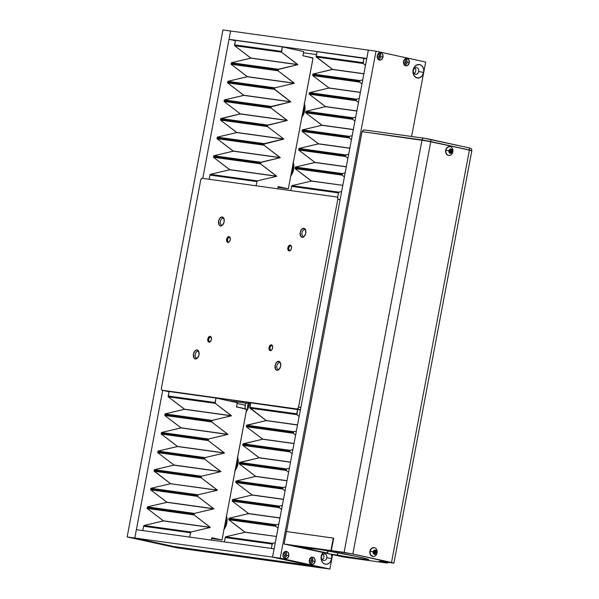 <?xml version="1.0" encoding="UTF-8"?>
<svg xmlns="http://www.w3.org/2000/svg" width="599" height="599" viewBox="0 0 599 599"><rect width="100%" height="100%" fill="white"/><g stroke="black" fill="none" stroke-linecap="round" stroke-linejoin="round"><path stroke-width="0.9" d="M226.504 516.143A9.996 6.072 102.3 0 1 226.811 522.934L225.643 526.633L223.741 529.636M227.298 519.393L225.449 523.406L225.486 526.97A5.997 3.646 102.3 0 1 225.449 523.406L226.654 523.676L225.449 523.406A5.997 3.646 102.3 0 1 227.088 519.64M237.631 457.247A9.996 6.072 102.3 0 1 237.945 464.038L236.777 467.729L234.868 470.732M238.424 460.489L236.575 464.51L236.612 468.066A5.997 3.646 102.3 0 1 236.575 464.51L237.788 464.772L236.575 464.51A5.997 3.646 102.3 0 1 238.215 460.743M245.837 403.179A9.996 6.072 -77.7 0 0 245.298 405.276L237.174 403.501L245.298 405.276L245.837 403.179M237.189 402.678A9.996 6.072 102.3 0 1 237.369 402.004L237.189 402.678M249.281 403.651A9.996 6.072 102.3 0 1 249.072 405.141L247.904 408.832L245.994 411.835M248.405 403.397L247.559 406.766L247.746 409.169A5.997 3.646 102.3 0 1 247.709 405.613L248.914 405.875L247.709 405.613A5.997 3.646 102.3 0 1 248.353 403.524M304.412 103.852A9.996 6.072 102.3 0 1 304.719 110.643L303.551 114.334L301.641 117.337M305.198 107.094L303.356 111.115L303.386 114.671A5.997 3.646 102.3 0 1 303.356 111.115L304.562 111.377L303.356 111.115A5.997 3.646 102.3 0 1 304.996 107.341M293.278 162.748A9.996 6.072 102.3 0 1 293.592 169.539L292.424 173.231L290.515 176.233M294.072 165.998L292.222 170.011L292.26 173.568A5.997 3.646 102.3 0 1 292.222 170.011L293.435 170.273L292.222 170.011A5.997 3.646 102.3 0 1 293.862 166.245M321.596 556.209A3.437 2.725 -82.1 0 1 321.521 557.018L321.341 557.662M413.467 69.993A3.437 2.725 -82.1 0 1 413.392 70.802L413.213 71.446M321.558 555.677L321.521 557.018A3.437 2.725 -82.1 0 1 321.431 557.392M413.43 69.462L413.392 70.802A3.437 2.725 -82.1 0 1 413.303 71.176M185.301 549.021L174.511 546.662A0.674 0.412 102.3 0 1 174.496 546.655L185.278 549.013A0.674 0.412 -77.7 0 0 185.301 549.021L322.232 568.024L311.45 565.666L174.511 546.662L185.301 549.021L322.232 568.024L311.45 565.666L174.369 546.587M316.489 54.584L303.446 52.772L316.489 54.584M234.044 401.54L233.962 401.966L234.044 401.54M226.362 515.754L227.066 519.116L226.811 522.934A9.996 6.072 102.3 0 1 224.019 529.299M237.489 456.85L238.192 460.219L237.945 464.038A9.996 6.072 102.3 0 1 235.152 470.402M236.77 407.283L236.777 405.396M249.319 403.209L249.072 405.141A9.996 6.072 102.3 0 1 246.279 411.498M304.262 103.455L304.973 106.817L304.719 110.643A9.996 6.072 102.3 0 1 301.926 117M293.136 162.351L293.839 165.721L293.592 169.539A9.996 6.072 102.3 0 1 290.792 175.904M245.043 409.095L245.298 405.276A9.996 6.072 -77.7 0 0 245.028 408.72M236.755 406.908A9.996 6.072 102.3 0 1 236.755 405.695M136.377 529.696L134.805 538.007L174.122 546.602L311.854 565.718L272.538 557.115L134.805 538.007L136.377 529.696L274.102 548.804L272.538 557.115L274.132 548.811L136.377 529.696L162.711 390.361L136.377 529.696M284.862 551.342L286.397 553.289L286.502 555.415L288.785 555.73A3.706 2.943 -82.1 0 1 285.401 558.777A3.706 2.943 -82.1 0 1 283.035 554.479L283.14 556.606L284.675 558.553L286.936 558.478L288.598 556.434L288.688 553.603L287.146 551.657L284.884 551.731L283.035 554.479A3.706 2.943 -82.1 0 1 286.419 551.439A3.706 2.943 -82.1 0 1 288.785 555.73L286.502 555.415A3.706 2.943 97.9 0 0 285.236 551.574M311.136 557.092L312.423 558.41L312.775 561.166L315.059 561.48A3.706 2.943 -82.1 0 1 311.682 564.52A3.706 2.943 -82.1 0 1 309.316 560.222L309.668 562.978L311.502 564.49L313.217 564.228L314.872 562.176L314.962 559.354L313.419 557.407L312.304 557.16L310.641 557.834L309.316 560.222A3.706 2.943 -82.1 0 1 312.7 557.182A3.706 2.943 -82.1 0 1 315.059 561.48L312.775 561.166A3.706 2.943 97.9 0 0 311.51 557.317M134.805 538.007L272.538 557.115L311.854 565.718L174.122 546.602L134.812 538.007L184.47 548.871L134.812 538.007L127.153 536.944L222.955 29.95L368.355 50.129L366.76 58.432L368.333 50.121L230.6 31.006L229.028 39.317L230.6 31.006L222.955 29.95L127.153 536.944L134.812 538.007M366.76 58.432L229.028 39.317L235.34 40.702L229.028 39.317L202.762 178.39L229.035 39.324L366.76 58.432M368.355 50.129L376.015 51.192L425.672 62.056L411.61 136.482L425.672 62.056L376.015 51.192L368.355 50.129L272.56 557.122L280.212 558.186L376.015 51.192L280.212 558.186L329.877 569.05L280.212 558.186L272.56 557.122L368.355 50.129M209.747 341.647A2.299 1.4 -77.7 0 0 210.504 341.437A2.299 1.4 102.3 0 1 209.747 341.647A2.299 1.4 102.3 0 1 209.68 341.64A2.299 1.4 102.3 0 1 208.796 339.139A2.299 1.4 102.3 0 1 210.601 337.125L210.137 336.346A2.965 1.797 102.3 0 1 211.23 337.349A2.965 1.797 102.3 0 1 210.279 341.677A2.965 1.797 102.3 0 1 209.036 342.164L209.747 341.647L209.036 342.164L208.138 341.542L207.801 339.012L208.714 337.027L210.137 336.346L211.237 337.379L211.372 339.506L210.459 341.49L209.036 342.164A2.965 1.797 102.3 0 1 207.801 339.012A2.965 1.797 102.3 0 1 210.137 336.346L210.601 337.125A2.299 1.4 102.3 0 1 210.668 337.14A2.299 1.4 102.3 0 1 211.335 337.664A2.299 1.4 -77.7 0 0 210.601 337.125L210.601 337.125A2.299 1.4 -77.7 0 0 208.789 339.191A2.299 1.4 -77.7 0 0 209.747 341.647M270.973 350.145A2.299 1.4 -77.7 0 0 271.729 349.936A2.299 1.4 102.3 0 1 270.973 350.145A2.299 1.4 102.3 0 1 270.905 350.13A2.299 1.4 102.3 0 1 270.022 347.637A2.299 1.4 102.3 0 1 271.826 345.623L271.362 344.844A2.965 1.797 102.3 0 1 272.448 345.848A2.965 1.797 102.3 0 1 271.504 350.175A2.965 1.797 102.3 0 1 270.261 350.662L270.973 350.145L270.261 350.662L269.363 350.033L269.026 347.51L269.932 345.526L271.362 344.844L272.463 345.87L272.597 348.004L271.684 349.988L270.261 350.662A2.965 1.797 102.3 0 1 269.026 347.51A2.965 1.797 102.3 0 1 271.362 344.844L271.826 345.623A2.299 1.4 102.3 0 1 271.894 345.638A2.299 1.4 102.3 0 1 272.552 346.162A2.299 1.4 -77.7 0 0 271.826 345.623L271.826 345.623A2.299 1.4 -77.7 0 0 270.007 347.69A2.299 1.4 -77.7 0 0 270.973 350.145M289.819 250.404A2.299 1.4 -77.7 0 0 290.575 250.195A2.299 1.4 102.3 0 1 289.819 250.404A2.299 1.4 102.3 0 1 289.751 250.397A2.299 1.4 102.3 0 1 288.868 247.904A2.299 1.4 102.3 0 1 290.672 245.889L290.201 245.111A2.965 1.797 102.3 0 1 291.294 246.114A2.965 1.797 102.3 0 1 290.35 250.434A2.965 1.797 102.3 0 1 289.107 250.929L289.819 250.404L289.107 250.929L288.201 250.3L287.872 247.769L288.778 245.785L290.201 245.111L291.309 246.137L291.443 248.263L290.53 250.247L289.107 250.929A2.965 1.797 102.3 0 1 287.872 247.769A2.965 1.797 102.3 0 1 290.201 245.111L290.672 245.889A2.299 1.4 102.3 0 1 290.732 245.897A2.299 1.4 102.3 0 1 291.399 246.421A2.299 1.4 -77.7 0 0 290.672 245.889L290.672 245.889A2.299 1.4 -77.7 0 0 288.853 247.956A2.299 1.4 -77.7 0 0 289.819 250.404M228.593 241.914A2.299 1.4 -77.7 0 0 229.35 241.704A2.299 1.4 102.3 0 1 228.593 241.914A2.299 1.4 102.3 0 1 228.526 241.899A2.299 1.4 102.3 0 1 227.642 239.405A2.299 1.4 102.3 0 1 229.447 237.391L228.983 236.612A2.965 1.797 102.3 0 1 230.076 237.616A2.965 1.797 102.3 0 1 229.125 241.936A2.965 1.797 102.3 0 1 227.882 242.43L228.593 241.914L227.882 242.43L226.984 241.801L226.647 239.271L227.56 237.286L228.983 236.612L230.083 237.638L230.218 239.772L229.305 241.756L227.882 242.43A2.965 1.797 102.3 0 1 226.647 239.271A2.965 1.797 102.3 0 1 228.983 236.612L229.447 237.391A2.299 1.4 102.3 0 1 229.514 237.399A2.299 1.4 102.3 0 1 230.173 237.93A2.299 1.4 -77.7 0 0 229.447 237.391L229.447 237.391A2.299 1.4 -77.7 0 0 227.635 239.458A2.299 1.4 -77.7 0 0 228.593 241.914M196.652 358.037A3.399 2.067 -77.7 0 0 197.715 357.76A3.399 2.067 102.3 0 1 196.652 358.037A3.399 2.067 102.3 0 1 196.554 358.015A3.399 2.067 102.3 0 1 195.252 354.331A3.399 2.067 102.3 0 1 197.917 351.351L197.086 349.973A4.567 2.778 102.3 0 1 198.771 351.523A4.567 2.778 102.3 0 1 197.311 358.195A4.567 2.778 102.3 0 1 195.394 358.951L196.652 358.037L195.394 358.951L194.009 357.985L193.484 354.084L194.892 351.021L197.086 349.973L198.786 351.561L198.995 354.848L197.588 357.91L195.394 358.951A4.567 2.778 102.3 0 1 193.484 354.084A4.567 2.778 102.3 0 1 197.086 349.973L197.917 351.351A3.399 2.067 102.3 0 1 198.014 351.366A3.399 2.067 102.3 0 1 198.958 352.085A3.399 2.067 -77.7 0 0 197.917 351.351L197.917 351.351A3.399 2.067 -77.7 0 0 195.229 354.406A3.399 2.067 -77.7 0 0 196.652 358.037M278.28 369.366A3.399 2.067 -77.7 0 0 279.344 369.089A3.399 2.067 102.3 0 1 278.28 369.366A3.399 2.067 102.3 0 1 278.191 369.343A3.399 2.067 102.3 0 1 276.88 365.66A3.399 2.067 102.3 0 1 279.546 362.68L278.722 361.302A4.567 2.778 102.3 0 1 280.407 362.852A4.567 2.778 102.3 0 1 278.947 369.523A4.567 2.778 102.3 0 1 277.023 370.279L278.28 369.366L277.023 370.279L275.637 369.313L275.113 365.412L276.521 362.35L278.722 361.302L280.422 362.889L280.624 366.176L279.216 369.239L277.023 370.279A4.567 2.778 102.3 0 1 275.113 365.412A4.567 2.778 102.3 0 1 278.722 361.302L279.546 362.68A3.399 2.067 102.3 0 1 279.643 362.695A3.399 2.067 102.3 0 1 280.587 363.413A3.399 2.067 -77.7 0 0 279.546 362.68L279.546 362.68A3.399 2.067 -77.7 0 0 276.865 365.734A3.399 2.067 -77.7 0 0 278.28 369.366M303.408 236.38A3.399 2.067 -77.7 0 0 304.472 236.111A3.399 2.067 102.3 0 1 303.408 236.38A3.399 2.067 102.3 0 1 303.311 236.365A3.399 2.067 102.3 0 1 302.008 232.674A3.399 2.067 102.3 0 1 304.674 229.702L303.85 228.324A4.567 2.778 102.3 0 1 305.527 229.866A4.567 2.778 102.3 0 1 304.075 236.545A4.567 2.778 102.3 0 1 302.151 237.301L303.408 236.38L302.151 237.301L300.765 236.328L300.241 232.427L301.649 229.365L303.85 228.324L305.55 229.911L305.752 233.191L304.344 236.253L302.151 237.301A4.567 2.778 102.3 0 1 300.241 232.427A4.567 2.778 102.3 0 1 303.85 228.324L304.674 229.702A3.399 2.067 102.3 0 1 304.771 229.717A3.399 2.067 102.3 0 1 305.715 230.428A3.399 2.067 -77.7 0 0 304.674 229.702L304.674 229.702A3.399 2.067 -77.7 0 0 301.993 232.756A3.399 2.067 -77.7 0 0 303.408 236.38M221.78 225.052A3.399 2.067 -77.7 0 0 222.843 224.782A3.399 2.067 102.3 0 1 221.78 225.052A3.399 2.067 102.3 0 1 221.682 225.037A3.399 2.067 102.3 0 1 220.372 221.345A3.399 2.067 102.3 0 1 223.045 218.373L222.214 216.995A4.567 2.778 102.3 0 1 223.899 218.538A4.567 2.778 102.3 0 1 222.439 225.217A4.567 2.778 102.3 0 1 220.522 225.973L221.78 225.052L220.522 225.973L219.129 224.999L218.613 221.098L220.02 218.036L222.214 216.995L223.914 218.583L224.123 221.862L222.716 224.924L220.522 225.973A4.567 2.778 102.3 0 1 218.613 221.098A4.567 2.778 102.3 0 1 222.214 216.995L223.045 218.373A3.399 2.067 102.3 0 1 223.135 218.388A3.399 2.067 102.3 0 1 224.086 219.099A3.399 2.067 -77.7 0 0 223.045 218.373L223.045 218.373A3.399 2.067 -77.7 0 0 220.357 221.428A3.399 2.067 -77.7 0 0 221.78 225.052M202.357 178.33L336.93 197.004L202.357 178.33L201.339 178.816L200.687 180.232L161.43 388.017L200.687 180.232A2.119 1.288 102.3 0 1 202.357 178.33M337.814 199.257L298.549 407.043L300.825 407.545L298.549 407.043L337.814 199.257L337.716 197.737L336.93 197.004A2.119 1.288 102.3 0 1 336.99 197.019A2.119 1.288 102.3 0 1 337.814 199.257L340.082 199.759L337.814 199.257M228.459 400.761L250.494 403.823L228.459 400.761M300.413 409.716L162.314 390.271L169.008 391.739L162.314 390.271L296.879 408.945L297.898 408.466L298.549 407.043A2.119 1.288 102.3 0 1 296.879 408.945L300.413 409.716M161.43 388.017L161.528 389.537L162.314 390.271A2.119 1.288 102.3 0 1 162.254 390.263A2.119 1.288 102.3 0 1 161.43 388.017M316.467 56.231L363.129 62.678L363.076 63.404L365.495 65.269L363.159 63.494L363.975 58.193L317.036 51.679L316.19 56.164L363.129 62.678L363.975 58.193L366.723 58.792L317.036 51.679L316.22 56.98L363.159 63.494L316.22 56.98L332.512 69.357L363.9 73.714L332.512 69.357L316.077 56.628L316.459 56.224L363.398 62.738M337.709 197.176L338.517 192.9L291.586 186.386L290.785 190.602L291.586 186.386L338.517 192.9L337.709 197.176M291.773 186.401L291.908 185.653L311.398 181.1L291.908 185.653L338.847 192.167L341.64 191.515L338.742 192.219L338.809 192.968L338.847 192.167L291.908 185.653L291.87 186.454M311.398 181.1L342.808 185.338L311.42 180.98L295.135 168.596L342.066 175.11L344.41 176.892L342.066 175.11L342.306 174.361L295.389 167.847L295.135 168.596L342.066 175.11L342.358 173.568L295.427 167.054L295.135 168.596L311.398 181.1M342.306 174.361L342.358 173.568L295.427 167.054L314.909 162.501L346.304 166.859L314.909 162.501L346.327 166.732L314.932 162.374L298.646 149.997L345.586 156.511L347.922 158.286L345.586 156.511L345.818 155.755L298.886 149.241L298.646 149.997L345.586 156.511L345.878 154.961L298.938 148.447L298.646 149.997L314.954 162.441L295.427 167.054L295.285 167.802L342.306 174.361M345.159 172.916L342.358 173.568L345.159 172.916M298.886 149.241L345.84 155.762L345.878 154.961L298.938 148.447L318.428 143.895L349.816 148.252L318.428 143.895L349.838 148.125L318.451 143.775L302.158 131.391L349.097 137.905L351.441 139.679L349.097 137.905L349.389 136.362L302.45 129.848L302.158 131.391L349.097 137.905L349.389 136.362L302.45 129.848L321.94 125.296L353.335 129.646L321.94 125.296L353.358 129.526L321.963 125.169L305.677 112.784L352.616 119.298L354.952 121.08L352.616 119.298L352.848 118.55L305.917 112.035L305.677 112.784L352.616 119.298L352.908 117.756L305.969 111.242L305.677 112.784L321.985 125.236L302.255 129.983L302.158 131.391L318.473 143.842L298.938 148.447L298.901 149.248M348.67 154.31L345.878 154.961L348.67 154.31M349.314 137.149L302.42 130.642M352.19 135.703L349.389 136.362L352.19 135.703M305.917 112.035L352.871 118.557L352.908 117.756L305.969 111.242L325.459 106.689L356.847 111.047L325.459 106.689L356.869 110.92L325.482 106.562L309.189 94.185L356.128 100.699L358.464 102.474L356.128 100.699L356.42 99.157L309.481 92.643L309.189 94.185L356.128 100.699L356.42 99.157L309.481 92.643L328.971 88.083L360.366 92.441L328.971 88.083L360.388 92.321L328.993 87.963L312.708 75.579L359.647 82.093L361.983 83.875L359.647 82.093L359.939 80.551L313 74.036L312.708 75.579L359.647 82.093L359.939 80.551L313 74.036L332.49 69.484L363.878 73.842L332.512 69.357L312.888 74.089L312.708 75.579L329.016 88.031L309.286 92.778L309.189 94.185L325.504 106.637L305.969 111.242L305.932 112.043M355.701 117.105L352.908 117.756L355.701 117.105M356.345 99.943L309.451 93.437M359.22 98.498L356.42 99.157L359.22 98.498M359.864 81.344L312.963 74.83M362.732 79.899L359.939 80.551L362.732 79.899M363.376 62.738L316.482 56.231M234.823 44.918L281.762 51.432L282.339 46.879L235.4 40.365L234.591 45.666L281.523 52.18L297.815 64.557L250.876 58.043L297.838 64.587L250.854 58.17L297.793 64.685L278.041 69.499L278.011 70.787L294.296 83.164L247.365 76.65L294.274 83.291L247.335 76.777L294.274 83.291L274.784 87.843L274.349 89.034L290.785 101.77L243.845 95.256L290.785 101.77L243.823 95.376L290.762 101.89L270.988 106.847L270.98 107.992L287.265 120.369L240.334 113.855L287.243 120.496L240.304 113.982L287.243 120.496L267.498 125.311L267.468 126.591L283.754 138.975L236.815 132.461L283.754 138.975L236.792 132.581L283.731 139.095L263.957 144.052L263.949 145.198L280.235 157.574L233.303 151.06L280.235 157.574L233.281 151.188L280.212 157.702L260.468 162.516L260.438 163.797L276.723 176.181L229.784 169.667L276.745 176.248L229.761 169.794L276.701 176.308L257.211 180.861L257.173 181.654L257.211 180.861L210.271 174.346L229.761 169.794L213.499 157.282L260.438 163.797L260.67 163.048L260.73 162.254L213.791 155.74L233.281 151.188L217.01 138.683L263.949 145.198L264.189 144.441L264.241 143.648L217.302 137.134L236.792 132.581L220.529 120.077L267.468 126.591L267.701 125.842L267.76 125.049L220.821 118.535L240.334 113.855L224.041 101.478L270.98 107.992L271.235 107.243L271.272 106.442L224.333 99.928L243.823 95.376L227.56 82.872L274.492 89.386L274.754 88.637L274.784 87.843L227.852 81.329L247.365 76.65L231.072 64.273L278.011 70.787L278.265 70.038L278.303 69.237L231.364 62.723L250.854 58.17L234.591 45.666L281.523 52.18L281.762 51.432L234.553 44.858L281.493 51.372L282.339 46.879L303.678 51.551L302.892 55.707L312.768 57.863L313.007 58.335L288.351 188.82L278.011 187.382L288.351 188.82L278.161 186.589L288.351 188.82L313.015 58.178L302.892 55.707L303.678 51.551L282.339 46.879L235.4 40.365L234.553 44.858L281.785 51.432L281.523 52.18L297.793 64.685L278.303 69.237L231.364 62.723L231.072 64.273L278.011 70.787L294.274 83.291L274.784 87.843L227.852 81.329L227.56 82.872L274.492 89.386L290.762 101.89L271.272 106.442L224.333 99.928L224.041 101.478L270.98 107.992L287.243 120.496L267.76 125.049L220.821 118.535L220.529 120.077L267.468 126.591L283.754 138.975L264.241 143.648L217.302 137.134L217.01 138.683L263.949 145.198L280.212 157.702L260.73 162.254L213.791 155.74L213.499 157.282L260.438 163.797L276.701 176.308L257.211 180.861L210.271 174.346L210.242 175.14M256.095 185.787L256.889 181.594L209.95 175.08L209.156 179.273L209.95 175.08L256.889 181.594L256.095 185.787M260.655 163.048L213.641 156.541L213.499 157.282L229.806 169.734L210.271 174.346L210.137 175.095M264.166 144.441L217.16 137.935L217.01 138.683L233.325 151.135L213.791 155.74L213.753 156.534M267.678 125.842L220.672 119.328L220.529 120.077L236.837 132.529L217.302 137.134L217.272 137.935M271.197 107.236L224.191 100.729L224.041 101.478L240.356 113.922L220.559 118.797L220.784 119.328L267.701 125.842M274.709 88.63L227.702 82.123L227.56 82.872L243.868 95.323L224.333 99.928L224.296 100.729M234.845 44.918L234.591 45.666L250.899 58.118L231.364 62.723L231.229 63.472L278.25 70.031L231.214 63.524L231.072 64.273L247.387 76.717L227.852 81.329L227.627 81.988L274.731 88.637M277.741 188.79L278.161 186.589L277.741 188.79M250.12 407.38L297.067 413.902L296.73 414.56L299.148 416.425L296.805 414.65L297.044 413.894L250.105 407.38L249.873 408.136L296.805 414.65L249.873 408.136L266.158 420.513L297.553 424.871L266.158 420.513L249.753 407.642L297.067 413.902L297.621 409.349L250.682 402.835L249.835 407.32L296.775 413.834L297.621 409.349L300.369 409.948L250.682 402.835L250.12 407.38M271.347 548.422L272.171 544.057L225.231 537.543L224.408 541.908L225.231 537.543L272.171 544.057L271.347 548.422M225.524 537.61L225.553 536.809L245.043 532.256L225.553 536.809L272.493 543.323L275.293 542.672L272.388 543.375L272.455 544.124L272.493 543.323L225.553 536.809L225.434 537.573M245.043 532.256L276.461 536.487L245.066 532.137L228.781 519.752L275.72 526.266L278.056 528.041L275.72 526.266L275.952 525.518L229.035 519.004L228.781 519.752L275.72 526.266L276.012 524.724L229.073 518.21L228.781 519.752L245.043 532.256M229.02 519.004L275.974 525.518L276.012 524.724L229.073 518.21L248.563 513.657L279.95 518.015L248.563 513.657L279.973 517.888L248.585 513.53L232.292 501.153L279.231 507.667L281.567 509.442L279.231 507.667L279.523 506.118L232.584 499.603L232.292 501.153L279.231 507.667L279.523 506.118L232.584 499.603L252.074 495.051L283.469 499.409L252.074 495.051L283.492 499.281L252.097 494.924L235.811 482.547L282.75 489.061L285.087 490.836L282.75 489.061L283.042 487.519L236.103 481.004L235.811 482.547L282.75 489.061L283.042 487.519L236.103 481.004L255.593 476.452L286.981 480.802L255.593 476.452L287.003 480.683L255.616 476.325L239.323 463.94L286.262 470.455L288.598 472.237L286.262 470.455L286.554 468.912L239.615 462.398L239.323 463.94L286.262 470.455L286.554 468.912L239.615 462.398L259.105 457.846L290.5 462.203L259.105 457.846L290.522 462.076L259.127 457.718L242.842 445.342L289.781 451.856L292.117 453.63L289.781 451.856L290.073 450.306L243.134 443.792L242.842 445.342L289.781 451.856L290.073 450.306L243.134 443.792L262.617 439.239L294.012 443.597L262.617 439.239L294.034 443.477L262.647 439.119L246.354 426.735L293.293 433.249L295.629 435.031L293.293 433.249L293.585 431.707L246.646 425.193L246.354 426.735L293.293 433.249L293.585 431.707L246.646 425.193L266.136 420.64L297.523 424.998L266.158 420.513L246.391 425.455L246.354 426.735L262.669 439.187L242.872 444.061L242.842 445.342L259.15 457.793L239.36 462.66L239.323 463.94L255.638 476.392L235.901 481.139L235.811 482.547L252.119 494.999L232.39 499.746L232.292 501.153L248.607 513.598L229.073 518.21L229.035 519.004M278.805 524.065L276.012 524.724L278.805 524.065M279.448 506.911L232.554 500.405M282.324 505.466L279.523 506.118L282.324 505.466M282.968 488.305L236.066 481.798M285.835 486.86L283.042 487.519L285.835 486.86M286.479 469.706L239.585 463.192M289.354 468.261L286.554 468.912L289.354 468.261M289.991 451.099L243.097 444.593M292.866 449.654L290.073 450.306L292.866 449.654M293.51 432.5L246.608 425.986L293.532 432.5M296.385 431.055L293.585 431.707L296.385 431.055M215.393 402.58L168.199 396.006L215.138 402.521L215.984 398.036L237.324 402.7L236.538 406.856L246.421 409.02L246.661 409.491L222.004 539.976L211.657 538.538L222.004 539.976L211.806 537.745L222.004 539.976L246.661 409.334L236.538 406.856L237.324 402.7L215.984 398.036L169.053 391.521L168.199 396.006L215.43 402.588L215.176 403.337L231.439 415.841L211.949 420.393L165.017 413.879L164.725 415.429L211.657 421.936L227.927 434.447L208.437 439L161.498 432.485L161.206 434.028L208.145 440.542L224.408 453.046L204.918 457.599L157.986 451.084L157.694 452.634L204.626 459.148L220.896 471.653L201.406 476.205L154.467 469.691L154.175 471.233L201.114 477.747L217.377 490.252L197.887 494.804L150.955 488.29L150.663 489.84L197.595 496.354L213.865 508.858L194.376 513.41L147.436 506.896L147.144 508.439L194.083 514.953L210.346 527.457L190.864 532.017L143.925 525.503L143.887 526.296M189.711 537.093L190.534 532.743L143.595 526.236L142.772 530.579L143.595 526.236L190.534 532.743L189.711 537.093M157.926 451.878L204.865 458.392L204.626 459.148L204.865 458.392L157.949 451.886L157.694 452.634L173.98 465.011L157.694 452.634L204.626 459.148L220.919 471.525L173.98 465.011L220.896 471.653L173.957 465.138L154.467 469.691L173.957 465.138L220.896 471.653L201.406 476.205L201.369 476.999L201.406 476.205L154.362 469.736L154.43 470.485L201.369 476.999L201.114 477.747L201.354 476.999L154.43 470.485L154.033 470.881L170.468 483.618L154.175 471.233L201.114 477.747L217.4 490.132L170.468 483.722L217.377 490.252L170.438 483.737L150.955 488.29L170.438 483.737L217.377 490.252L197.887 494.804L197.857 495.605L197.887 494.804L150.693 488.559L150.918 489.091L197.857 495.605L197.595 496.354L213.91 508.806L194.376 513.41L194.001 514.863L210.391 527.405L190.864 532.017L190.826 532.811L190.864 532.017L143.925 525.503L163.407 520.943L210.346 527.457L163.407 520.943L210.369 527.337L163.437 520.823L147.144 508.439L194.083 514.953L194.376 513.41L147.436 506.896L166.926 502.344L213.865 508.858L166.949 502.217L213.888 508.731L166.949 502.217L150.663 489.84L197.595 496.354L197.835 495.598L150.918 489.091L150.663 489.84L166.971 502.291L147.436 506.896L147.062 508.349L163.46 520.89L143.925 525.503L143.782 526.251M194.301 514.204L147.399 507.69L194.323 514.204M161.445 433.279L208.4 439.793L208.145 440.542L224.453 452.994L204.918 457.599L204.888 458.4L204.918 457.599L157.986 451.084L177.469 446.532L224.408 453.046L177.469 446.532L224.43 452.926L177.491 446.412L161.206 434.028L208.145 440.542L208.377 439.793L161.46 433.279L161.206 434.028L177.514 446.48L157.986 451.084L157.949 451.886M208.4 439.793L208.437 439L161.498 432.485L180.988 427.933L227.927 434.447L180.988 427.933L227.949 434.32L181.01 427.806L164.725 415.429L211.657 421.936L211.949 420.393L165.017 413.879L184.499 409.327L231.439 415.841L184.522 409.199L231.461 415.713L184.522 409.199L168.237 396.823L215.176 403.337L215.984 398.036L169.053 391.521L168.237 396.823L215.176 403.337L231.461 415.713L211.754 420.535L211.657 421.936L227.972 434.387L208.437 439L208.4 439.793M211.874 421.187L164.867 414.68L164.725 415.429L181.033 427.873L161.498 432.485L161.46 433.279M168.491 396.074L168.237 396.823L184.544 409.274L165.017 413.879L164.98 414.68M211.365 540.096L211.806 537.745L211.365 540.096M184.477 548.841L176.817 547.808L127.153 536.944L176.817 547.808L184.477 548.841M301.297 547.733L301.372 547.336L301.297 547.733L299.463 547.067L307.354 548.422A31.74 1.191 10.7 0 1 306.351 547.92A31.74 1.191 10.7 0 1 323.924 550.159A31.74 1.191 10.7 0 1 356.675 556.471L367.434 559.114L368.722 559.728L367.022 559.773L334.594 554.839L327.578 553.483L328.065 550.878L327.578 553.483L324.987 552.795L327.421 553.049L298.714 547.037L320.375 549.568L356.675 556.471A31.74 1.191 10.7 0 1 368.729 559.706A31.74 1.191 10.7 0 1 337.394 554.996L330.745 554.135L324.987 552.787L327.421 553.049A31.74 1.191 10.7 0 1 311.458 549.56L301.297 547.733M311.697 548.265L311.458 549.56L311.697 548.265M307.467 547.823L307.354 548.422L307.467 547.823M337.836 552.66L337.394 554.996L337.836 552.66M340.824 556.231L346.559 557.197L340.824 556.231M378.83 561.503L384.573 562.476L378.83 561.503M329.892 550.795L335.635 551.769L329.892 550.795M291.885 545.524L297.621 546.49L291.885 545.524M449.46 152.348L450.89 151.307L451.788 151.435L450.95 152.603L449.767 152.341L449.422 150.918L450.261 149.75L451.444 150.005L451.788 151.435L450.95 152.603L449.767 152.341L449.422 150.918L450.261 149.75L451.444 150.005L451.788 151.435L450.89 151.307L450.718 150.596L450.096 152.416L450.89 151.307L449.954 149.757L450.733 151.277L449.228 150.985L450.733 151.277L449.737 152.363M449.939 146.613L447.266 147.354L445.671 150.214L446.098 153.516L447.034 154.707L448.599 155.366A4.433 3.519 -82.1 0 1 445.978 150.259A4.433 3.519 -82.1 0 1 450.029 146.62A4.433 3.519 -82.1 0 1 450.246 146.658A4.433 3.519 97.9 0 0 445.978 150.259L448.883 150.798A2.216 1.76 -82.1 0 1 451.017 148.994A2.216 1.76 -82.1 0 1 452.327 151.554L452.11 149.9L451.017 148.994L449.677 149.368L448.995 150.379L448.943 152.071L449.864 153.239L451.534 152.985L452.327 151.554A2.216 1.76 -82.1 0 1 450.193 153.351A2.216 1.76 -82.1 0 1 448.883 150.798L445.978 150.259A4.433 3.519 97.9 0 0 448.599 155.366A4.433 3.519 97.9 0 0 451.916 153.943L452.889 151.749L452.327 151.554L452.889 151.749L452.619 148.866A4.433 3.519 97.9 0 0 450.246 146.658A4.433 3.519 -82.1 0 1 452.866 151.764A4.433 3.519 -82.1 0 1 448.808 155.403A4.433 3.519 -82.1 0 1 448.599 155.366L448.292 155.321A4.433 3.519 97.9 0 0 448.509 155.358A4.433 3.519 97.9 0 0 448.658 155.381M323.071 554.142A3.399 2.703 -82.1 0 1 323.849 557.34A3.399 2.703 97.9 0 0 323.071 554.142M414.942 67.927A3.399 2.703 -82.1 0 1 415.721 71.124A3.399 2.703 97.9 0 0 414.942 67.927M405.366 58.41L406.901 60.357L407.006 62.483L409.289 62.798A3.706 2.943 -82.1 0 1 405.905 65.838A3.706 2.943 -82.1 0 1 403.539 61.54L403.898 64.295L405.725 65.808L407.44 65.546L409.102 63.494L408.937 60.042L407.103 58.53L404.872 59.151L403.539 61.54A3.706 2.943 -82.1 0 1 406.923 58.5A3.706 2.943 -82.1 0 1 409.289 62.798L407.006 62.483A3.706 2.943 97.9 0 0 405.74 58.635M404.355 59.69A2.179 1.73 -82.1 0 1 404.43 59.698A2.179 1.73 -82.1 0 1 405.815 62.221L403.486 61.899L405.815 62.221A2.179 1.73 -82.1 0 1 403.831 64.011A2.179 1.73 -82.1 0 1 403.756 63.996M379.092 52.66L380.627 54.606L380.732 56.733L383.016 57.047A3.706 2.943 -82.1 0 1 379.631 60.087A3.706 2.943 -82.1 0 1 377.265 55.789L377.625 58.552L379.452 60.057L381.166 59.795L382.828 57.751L382.911 54.921L381.376 52.974L379.115 53.049L377.265 55.789A3.706 2.943 -82.1 0 1 380.65 52.749A3.706 2.943 -82.1 0 1 383.016 57.047L380.732 56.733A3.706 2.943 97.9 0 0 379.466 52.892M378.081 53.94A2.179 1.73 -82.1 0 1 378.156 53.947A2.179 1.73 -82.1 0 1 379.541 56.471L377.213 56.149L379.541 56.471A2.179 1.73 -82.1 0 1 377.557 58.26A2.179 1.73 -82.1 0 1 377.482 58.245M283.851 552.622A2.179 1.73 -82.1 0 1 283.926 552.63A2.179 1.73 -82.1 0 1 285.319 555.153L282.983 554.831L285.319 555.153A2.179 1.73 -82.1 0 1 283.327 556.943A2.179 1.73 -82.1 0 1 283.26 556.928M310.132 558.373A2.179 1.73 -82.1 0 1 310.2 558.38A2.179 1.73 -82.1 0 1 311.592 560.904L309.264 560.582L311.592 560.904A2.179 1.73 -82.1 0 1 309.601 562.693A2.179 1.73 -82.1 0 1 309.533 562.678M326.784 557.744A3.399 2.703 97.9 0 0 324.778 553.828A3.399 2.703 97.9 0 0 321.506 556.591L321.221 556.336A6.806 5.398 -82.1 0 1 323.041 552.555L321.566 555.056L321.079 557.662L321.408 560.245L322.517 562.409L324.231 563.824L326.298 564.273L328.387 563.696L330.191 562.169L331.786 558.65L326.784 557.744A3.399 2.703 -82.1 0 1 323.677 560.537A3.399 2.703 -82.1 0 1 321.506 556.591A3.399 2.703 -82.1 0 1 324.613 553.798A3.399 2.703 -82.1 0 1 326.784 557.744L331.786 558.65L331.487 554.404A6.806 5.398 -82.1 0 1 331.786 558.65A6.806 5.398 -82.1 0 1 325.242 564.176A6.806 5.398 -82.1 0 1 321.221 556.336L321.506 556.591A3.399 2.703 97.9 0 0 323.512 560.507A3.399 2.703 97.9 0 0 326.784 557.744M418.656 71.528A3.399 2.703 97.9 0 0 416.649 67.612A3.399 2.703 97.9 0 0 413.377 70.375L413.093 70.12A6.806 5.398 -82.1 0 1 419.637 64.595A6.806 5.398 -82.1 0 1 423.658 72.434L418.656 71.528A3.399 2.703 -82.1 0 1 415.549 74.321A3.399 2.703 -82.1 0 1 413.377 70.375A3.399 2.703 -82.1 0 1 416.485 67.582A3.399 2.703 -82.1 0 1 418.656 71.528L423.658 72.434L423.74 69.791L423.006 67.373L421.561 65.546L419.637 64.595L416.492 65.081L413.976 67.65L412.951 71.446L413.744 75.189L416.103 77.608L419.233 77.892L422.063 75.953L423.658 72.434A6.806 5.398 -82.1 0 1 417.114 77.96A6.806 5.398 -82.1 0 1 413.093 70.12L413.377 70.375A3.399 2.703 97.9 0 0 415.384 74.291A3.399 2.703 97.9 0 0 418.656 71.528M373.963 553.386L375.116 552.33L374.944 551.619L374.323 553.439L375.116 552.33L374.944 551.619L374.959 552.3L373.454 552.008L374.959 552.3L373.686 553.371M372.825 556.389A4.433 3.519 -82.1 0 1 370.204 551.282A4.433 3.519 -82.1 0 1 374.255 547.643A4.433 3.519 -82.1 0 1 374.472 547.681A4.433 3.519 97.9 0 0 370.204 551.282L373.11 551.821A2.216 1.76 -82.1 0 1 375.244 550.024A2.216 1.76 -82.1 0 1 376.554 552.577L377.115 552.772L376.554 552.577L376.337 550.923L375.573 550.137L374.218 550.182L373.222 551.402L373.17 553.094L374.09 554.262L375.753 554.008L376.554 552.577A2.216 1.76 -82.1 0 1 374.42 554.375A2.216 1.76 -82.1 0 1 373.11 551.821L370.204 551.282A4.433 3.519 97.9 0 0 372.825 556.389A4.433 3.519 97.9 0 0 376.135 554.974L377.115 552.772L376.846 549.889A4.433 3.519 97.9 0 0 374.472 547.681A4.433 3.519 -82.1 0 1 377.085 552.787A4.433 3.519 -82.1 0 1 373.035 556.426A4.433 3.519 -82.1 0 1 372.825 556.389L372.825 556.389M374.105 547.628A4.433 3.519 97.9 0 0 373.948 547.598A4.433 3.519 97.9 0 0 369.875 551.372A4.433 3.519 97.9 0 0 372.518 556.351A4.433 3.519 97.9 0 0 372.728 556.389A4.433 3.519 97.9 0 0 372.885 556.404M376.015 552.458L375.176 553.626L373.993 553.364L373.649 551.941L374.48 550.773L375.67 551.035L376.015 552.458L375.176 553.626L373.993 553.364L373.649 551.941L374.48 550.773L375.67 551.035L374.442 550.833L375.67 551.035L376.015 552.458L375.116 552.33L376.015 552.458M374.944 551.619L374.18 550.781L374.944 551.619M393.91 563.105L471.847 150.663L469.429 150.02L391.499 562.454L393.91 563.105L392.6 563L352.848 554L430.778 141.566L469.429 150.02L391.499 562.454L352.848 554L430.778 141.566L422.025 139.956L344.096 552.39L352.848 554L331.329 550.623L333.688 538.157L331.329 550.623L284.061 544.027L343.512 557.003L386.774 563.008L379.833 561.233L392.6 563L379.833 561.233L386.1 562.918L343.811 557.048L284.061 544.027L286.419 531.56L284.061 544.027L330.94 550.533L333.291 538.067L286.419 531.56L333.291 538.067L330.94 550.533L344.096 552.39L422.025 139.956L362.073 131.63L422.025 139.956A2.134 1.692 -82.1 0 1 423.972 138.197A2.134 1.692 -82.1 0 1 424.07 138.219A2.134 1.692 97.9 0 0 423.957 138.197A2.134 1.692 97.9 0 0 422.025 139.949L430.801 141.559L362.388 131.675L422.025 139.949L469.369 149.997A2.134 1.295 -77.7 0 0 468.538 147.736A2.134 1.295 -77.7 0 0 468.478 147.728L430.03 139.312M374.165 547.636L371.485 548.377L369.897 551.237L369.845 552.967L370.744 555.198L373.207 556.411M449.879 146.598A4.433 3.519 97.9 0 0 449.722 146.575A4.433 3.519 97.9 0 0 445.649 150.349A4.433 3.519 97.9 0 0 448.292 155.321L448.98 155.388M286.502 531.575L362.073 131.63L286.502 531.575M385.037 561.952L384.962 562.356L385.037 561.952M332.595 554.644L329.877 569.05L322.225 567.987L272.56 557.122L322.225 567.987L329.877 569.05L332.595 554.644M470.529 150.566L471.623 150.686M471.825 150.678L430.778 141.566A2.134 1.295 -77.7 0 0 429.977 139.297A2.134 1.295 102.3 0 1 430.801 141.559L469.369 150.005A2.134 1.295 102.3 0 0 468.545 147.736C472.499 148.545 471.398 149.278 471.787 150.648M414.156 73.565A3.399 2.703 97.9 0 0 415.721 71.124A3.399 2.703 -82.1 0 1 414.156 73.565M322.284 559.78A3.399 2.703 97.9 0 0 323.849 557.34A3.399 2.703 -82.1 0 1 322.284 559.78M310.574 564.071A3.706 2.943 97.9 0 0 312.775 561.166L311.914 563.082L310.364 564.138M309.496 562.671L310.814 562.304L311.592 560.904L311.383 559.286L309.968 558.365M284.3 558.32A3.706 2.943 97.9 0 0 286.502 555.415L285.633 557.332L284.091 558.388M283.222 556.92L284.532 556.561L285.319 555.153L285.109 553.536L283.694 552.622M378.531 59.638A3.706 2.943 97.9 0 0 380.732 56.733L379.863 58.65L378.321 59.705M377.452 58.238L378.763 57.878L379.541 56.471L379.13 54.531L377.924 53.94M404.804 65.388A3.706 2.943 97.9 0 0 407.006 62.483L406.137 64.4L404.595 65.456M403.726 63.988L405.036 63.621L405.867 61.802L405.403 60.282L404.198 59.683M429.91 139.29A2.134 1.295 102.3 0 1 429.97 139.297A2.134 1.295 -77.7 0 0 429.91 139.29L424.07 138.219M423.867 138.189L364.439 129.938A2.134 1.692 97.9 0 0 364.342 129.923A2.134 1.692 97.9 0 0 362.388 131.675L363.159 130.297L364.439 129.938M468.478 147.728A2.134 1.295 102.3 0 1 468.545 147.736L423.972 138.197L364.342 129.923M428.457 138.983L424.631 138.302M450.718 150.596L450.216 149.81L451.444 150.005L450.545 149.885L450.718 150.596M327.84 550.833L327.421 553.049L327.84 550.833M211.447 337.903L211.23 337.349M272.672 346.402L272.448 345.848M291.518 246.668L291.294 246.114M230.293 238.17L230.076 237.616M162.262 390.263L169.008 391.739M302.398 130.642L349.337 137.156M309.428 93.429L356.368 99.943M312.94 74.83L359.879 81.344M213.731 156.534L260.67 163.048M217.25 137.927L264.189 144.441M224.281 100.722L271.22 107.236M232.532 500.397L279.471 506.911M236.043 481.798L282.983 488.312M239.563 463.192L286.502 469.706M243.074 444.585L290.013 451.099M164.957 414.673L211.896 421.187M168.476 396.074L215.408 402.58M387.59 562.311L387.456 563.023"/></g></svg>
